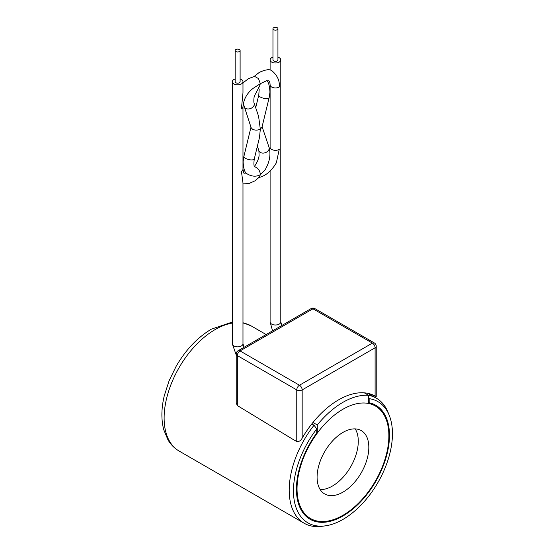 <?xml version="1.0" encoding="UTF-8"?>
<svg xmlns="http://www.w3.org/2000/svg" width="554" height="554" viewBox="0 0 554 554"><rect width="100%" height="100%" fill="white"/><g stroke="black" fill="none" stroke-linecap="round" stroke-linejoin="round"><path stroke-width="0.83" d="M262.104 126.728L269.05 147.322C271.017 154.414 269.694 161.927 265.089 169.863L260.325 174.642C260.179 171.712 258.919 169.33 256.537 167.495L255.069 166.955C255.387 166.186 253.012 168.589 254.3 158.887A5.346 1.981 13.6 0 1 250.941 159.905A5.346 1.981 13.6 0 1 245.505 158.347A5.346 1.981 13.6 0 1 243.905 156.36L243.109 161.754C243.511 168.284 244.605 172.149 246.392 173.36L247.084 173.831C251.925 176.664 256.336 176.934 260.325 174.642L259.521 177.065L254.702 180.971L248.961 183.547L242.977 183.893M258.538 177.585C265.359 176.151 271.294 171.234 276.349 162.828L279.23 149.428A5.346 3.089 180 0 1 271.668 149.428A5.346 3.089 180 0 1 270.103 147.246L270.103 84.859A5.346 3.089 -0 0 0 271.668 87.04A5.346 3.089 -0 0 0 279.23 87.04C279.902 80.842 277.381 75.344 271.668 70.538L270.871 70.192C268.545 69.167 264.68 69.915 259.265 72.429L253.559 76.868M254.3 158.887L259.501 137.44L260.325 129.151L261.973 127.254L269.175 97.573A5.346 1.981 13.6 0 1 265.823 98.591A5.346 1.981 13.6 0 1 260.38 97.04A5.346 1.981 13.6 0 1 258.78 95.053L259.189 89.547L258.517 87.504M244.03 106.61A5.346 3.892 161.4 0 0 245.505 108.335A5.346 3.892 161.4 0 0 251.717 107.961A5.346 3.892 161.4 0 0 254.168 103.196L258.579 116.285L260.325 129.151C257.679 130.398 255.096 130.439 252.562 129.269L251.149 127.725L243.31 103.57M236.212 354.989L232.285 343.757A5.346 3.089 0 0 0 233.85 345.938A5.346 3.089 0 0 0 241.412 345.938A5.346 3.089 0 0 0 242.977 343.757L242.977 182.958L241.412 171.262A5.346 3.089 -0 0 0 242.977 169.081L242.977 106.693A5.346 3.089 180 0 1 241.412 108.875L242.977 92.816L242.977 81.743A5.346 3.089 -0 0 0 241.412 79.554A5.346 3.089 -0 0 0 240.111 79.007M242.977 106.693C243.559 99.436 246.869 93.37 252.922 88.495L260.325 83.668L258.462 78.557L254.542 76.355L248.462 78.668L242.977 82.885M235.872 51.564A2.486 1.433 -0 0 0 238.58 51.875A2.486 1.433 -0 0 0 240.111 50.546A2.486 1.433 -0 0 0 239.383 49.535A2.486 1.433 -0 0 0 236.683 49.223A2.486 1.433 -0 0 0 235.145 50.546A2.486 1.433 -0 0 0 235.872 51.564M235.145 50.546L235.145 81.743A2.486 1.433 -0 0 0 235.872 82.754A2.486 1.433 -0 0 0 238.58 83.065A2.486 1.433 -0 0 0 240.111 81.743L240.111 50.546M235.145 79.007A5.346 3.089 -0 0 0 232.285 81.743A5.346 3.089 -0 0 0 233.85 83.924A5.346 3.089 -0 0 0 239.674 84.596A5.346 3.089 -0 0 0 242.977 81.743M273.69 29.729A2.486 1.433 180 0 1 272.963 28.711A2.486 1.433 180 0 1 274.5 27.388A2.486 1.433 180 0 1 277.208 27.7A2.486 1.433 180 0 1 277.935 28.711A2.486 1.433 180 0 1 276.398 30.041A2.486 1.433 180 0 1 273.69 29.729M277.935 28.711L277.935 59.908A2.486 1.433 180 0 1 276.398 61.231A2.486 1.433 180 0 1 273.69 60.919A2.486 1.433 180 0 1 272.963 59.908L272.963 28.711M277.935 57.173A5.346 3.089 180 0 1 279.23 57.72A5.346 3.089 180 0 1 280.795 59.908A5.346 3.089 180 0 1 277.499 62.761A5.346 3.089 180 0 1 271.668 62.09A5.346 3.089 180 0 1 270.103 59.908A5.346 3.089 180 0 1 272.963 57.173M270.103 84.859C270.02 82.733 269.59 81.362 268.822 80.745L266.301 80.905L260.325 83.668L259.584 86.126L254.508 95.717C253.711 97.123 253.684 103.494 254.168 103.196M364.297 392.841A73.426 42.395 -60 0 1 375.1 396.048L375.1 347.794L302.165 389.905L302.165 438.159A73.426 42.395 -60 0 1 312.968 422.473A73.426 42.395 -60 0 1 338.632 399.822A73.426 42.395 -60 0 1 364.297 392.841L368.618 395.334A73.426 42.395 120 0 0 342.954 402.315A73.426 42.395 120 0 0 317.29 424.966L317.29 433.11A64.943 37.499 -60 0 1 368.618 403.478L368.618 395.334M316.75 432.799L317.29 433.11M312.968 422.473L317.29 424.966M293.253 439.544L296.764 441.517L296.764 389.905L237.334 355.592L237.334 405.563L293.253 439.544M302.165 438.159C300.767 440.707 298.966 441.829 296.764 441.517M375.1 396.29C376.588 397.017 376.588 396.934 375.1 396.048C376.588 396.934 376.588 397.017 375.1 396.29L371.589 394.316M237.334 405.563L236.212 402.959L236.212 354.034A3.823 2.202 180 0 0 237.334 355.592A3.823 2.209 120 0 1 240.034 350.911L299.465 385.224L372.399 343.113L312.968 308.807L240.034 350.911A3.823 2.209 -120 0 0 238.123 350.724L311.057 308.613A3.823 2.209 -120 0 1 312.968 308.807A3.823 2.209 120 0 1 314.88 308.613L374.31 342.926A3.823 2.209 -60 0 0 372.399 343.113A3.823 2.209 -120 0 1 375.1 347.794A3.823 2.202 0 0 0 376.221 346.236A3.823 3.823 0 0 0 374.31 342.926M320.17 489.563A36.578 21.121 120 0 0 332.421 486.052A36.578 21.121 120 0 0 355.204 428.893M342.954 492.139A36.578 21.121 120 0 0 366.852 459.903A36.578 21.121 120 0 0 361.243 430.59A36.578 21.121 120 0 0 342.954 432.404A36.578 21.121 120 0 0 319.056 464.64A36.578 21.121 120 0 0 324.665 493.946A36.578 21.121 120 0 0 342.954 492.139M342.954 409.24A64.943 37.499 120 0 0 300.531 466.475A64.943 37.499 120 0 0 310.482 518.509A64.943 37.499 120 0 0 342.954 515.296A64.943 37.499 120 0 0 385.383 458.068A64.943 37.499 120 0 0 375.425 406.027A64.943 37.499 120 0 0 342.954 409.24M368.618 402.647L369.158 402.758A65.787 37.984 -60 0 1 375.792 481.364A65.787 37.984 -60 0 1 304.423 514.618A65.787 37.984 -60 0 1 316.75 433.013L316.75 428.914A69.998 40.414 120 0 0 293.689 496.218A69.998 40.414 120 0 0 325.295 525.857A69.998 40.414 120 0 0 342.954 519.423A69.998 40.414 120 0 0 389.192 415.181A69.998 40.414 120 0 0 369.158 398.651L368.618 397.917M368.562 395.307A72.2 41.689 -60 0 1 376.353 398.181A72.2 41.689 -60 0 1 387.945 412.134L389.192 415.181M325.295 525.857L322.033 526.3A72.2 41.689 -60 0 1 304.153 523.239A72.2 41.689 -60 0 1 314.049 425.243L311.798 423.942M369.158 402.758L369.158 398.651M316.75 428.914L314.049 425.243M269.05 147.322A5.346 3.892 161.4 0 1 266.599 152.094A5.346 3.892 161.4 0 1 260.38 152.461A5.346 3.892 161.4 0 1 258.912 150.743L259.092 155.916L258.573 158.222L257.527 161.172L254.563 166.429M281.834 325.489L280.795 321.922A5.346 3.089 180 0 1 279.23 324.104A5.346 3.089 180 0 1 271.668 324.104A5.346 3.089 180 0 1 270.103 321.922L270.103 171.054M296.764 389.905A3.823 2.209 -60 0 1 299.465 385.224A3.823 2.209 -120 0 1 302.165 389.905A3.823 2.202 180 0 1 296.764 389.905M232.285 323.079A72.2 41.689 120 0 0 215.181 329.547A72.2 41.689 120 0 0 168.014 393.174A72.2 41.689 120 0 0 179.081 451.032C174.524 448.359 170.833 444.675 168.021 439.966L163.776 429.828C161.11 419.648 161.276 408.284 164.275 395.743L169.081 380.806L176.151 366.277C185.742 349.816 197.48 337.448 211.365 329.166L232.285 322.075M266.142 334.547L251.281 325.974A72.2 41.689 120 0 0 242.977 323.003M242.977 169.081C243.538 172.481 243.968 173.852 244.259 173.194L246.779 173.035M269.77 150.369L270.103 147.246M250.976 127.212L243.905 156.36M258.78 95.053L255.699 107.746M280.795 321.922L280.795 59.908M242.977 343.757L244.016 347.323M314.88 308.613A3.823 3.823 0 0 0 311.057 308.613M238.123 350.724A3.823 3.823 0 0 0 236.212 354.034M376.221 396.796L376.221 346.236M272.561 330.842L270.103 321.922M270.103 70.039L270.103 59.908M232.285 343.757L232.285 81.743M266.689 80.579C268.475 81.784 269.569 85.655 269.964 92.186L269.175 97.573M257.375 146.194L258.912 150.743M304.153 523.239L179.081 451.032M376.353 398.181L368.064 393.395M242.977 322.733L251.281 325.974"/></g></svg>
